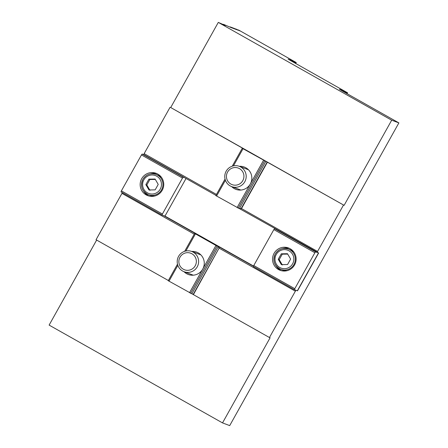 <?xml version="1.0" encoding="UTF-8"?>
<svg xmlns="http://www.w3.org/2000/svg" width="448" height="448" viewBox="0 0 448 448"><rect width="100%" height="100%" fill="white"/><g stroke="black" fill="none" stroke-linecap="round" stroke-linejoin="round"><path stroke-width="0.67" d="M242.278 148.294L244.222 149.128L242.25 148.288L232.249 166.18M196.19 234.041L194.667 233.419L184.666 251.317M177.475 264.186L168.235 280.717L191.839 293.798L218.277 246.501L217.868 246.243L218.59 246.618L218.333 247.078L219.223 247.845L193.39 294.627L191.867 293.759M225.053 179.054L215.813 195.586L239.422 208.662L265.854 161.364L265.446 161.112L267.406 162.198L241.5 208.55L239.445 208.622M168.353 280.51L96.046 239.725L121.951 193.374L194.258 234.158M196.213 234.002L163.666 215.622M122.478 192.702L121.951 193.374M265.854 161.364L242.25 148.288M340.598 90.009L340.749 89.746L339.399 89.247L342.53 91.123L398.882 122.898L391.692 120.204L344.114 205.341L267.406 162.198M344.114 205.341L170.71 107.537L218.294 22.4L225.411 25.491L223.462 24.338L232.232 28.045L230.283 26.891L233.206 28.409L231.258 27.255L234.181 28.773L232.232 27.619L235.155 29.137L233.206 27.983L236.13 29.501L234.181 28.353L237.104 29.865L235.53 28.857L238.078 30.234L236.13 29.081L240.027 30.962L238.476 29.954L296.274 62.558L295.882 62.412L295.389 63.297M242.39 148.086L170.71 107.537M216.462 194.426L144.155 153.642L143.791 154.65L215.947 195.35M239.736 208.779L318.657 253.002L297.506 290.842L296.044 290.293L295.355 291.178L269.45 337.529L270.099 337.775L222.522 422.906L49.118 325.102L96.645 240.061M317.195 252.454L317.559 251.446L241.5 208.55M317.559 251.446L343.465 205.094M239.814 208.813L239.994 208.326M218.333 247.078L218.59 246.618M218.277 246.501L215.947 245.454L189.515 292.751M190.607 293.339L217.045 246.042M144.155 153.642L170.061 107.29M216.586 196.05L225.411 180.253M233.458 165.861L243.018 148.753M239.266 166.314A11.922 11.771 110.5 0 1 250.314 183.966L237.093 207.614M263.53 160.317L250.314 183.966A11.922 11.771 110.5 0 1 231.666 186.614A10.842 10.702 -69.5 0 0 244.804 181.731A10.842 10.702 -69.5 0 0 239.282 166.32A10.842 10.702 -69.5 0 0 225.462 172.721A10.842 10.702 -69.5 0 0 231.683 186.62L240.85 190.053M398.882 122.898L229.706 425.6L222.522 422.906M219.296 248.276L295.355 291.178M253.495 266.291L218.669 246.646M193.39 294.627L269.45 337.529M238.19 208.202L264.622 160.905M185.875 250.998L195.44 233.884L194.667 233.419M169.002 281.182L177.828 265.39M191.688 251.446A11.922 11.771 110.5 0 1 202.731 269.102A11.922 11.771 110.5 0 1 184.083 271.751M215.947 245.454L195.44 233.884M164.982 216.087L253.579 266.062M340.749 89.746L343.291 91.123L343.106 91.442M343.454 91.638L343.661 91.263L343.291 91.123M343.661 91.263L341.712 90.11L344.266 91.487L344.002 91.952M344.35 92.142L344.635 91.627L344.266 91.487M344.635 91.627L342.686 90.474L345.24 91.851L344.898 92.456M345.246 92.652L345.61 91.991L345.24 91.851M345.61 91.991L343.661 90.838L346.214 92.215L345.794 92.96M346.142 93.156L346.584 92.355L346.214 92.215M346.584 92.355L344.635 91.202L347.189 92.579L346.69 93.464M289.772 60.122L289.934 59.83L288.092 59.08L291.228 60.95L347.189 92.579M289.934 59.83L291.984 60.95L291.805 61.275M292.146 61.471L292.359 61.09L291.984 60.95M292.359 61.09L290.41 59.942L292.958 61.314L292.701 61.779M293.042 61.975L293.334 61.454L292.958 61.314M293.334 61.454L291.385 60.306L293.933 61.684L293.597 62.289M293.938 62.479L294.308 61.824L293.933 61.684M294.308 61.824L292.359 60.67L294.907 62.048L294.493 62.793M294.834 62.989L295.282 62.188L294.907 62.048M295.282 62.188L293.334 61.034L295.882 62.412M218.294 22.4L391.692 120.204M347.581 92.725L347.054 93.671M296.274 62.558L295.747 63.504M157.125 173.734A11.922 11.771 -69.5 0 0 150.394 173.93M143.853 191.402A11.922 11.771 -69.5 0 0 148.798 195.972M157.758 174.065A11.922 11.771 110.5 0 1 147.756 195.636A11.922 11.771 110.5 0 1 140.918 180.342A11.922 11.771 110.5 0 1 157.758 174.065M186.032 178.478L164.965 216.11L162.036 215.018L162.406 214.01L121.386 190.876L121.016 191.878L162.036 215.018M121.386 190.876L141.473 154.93L182.493 178.063L183.187 177.178L142.167 154.045L141.473 154.93M142.167 154.045L143.791 154.65M183.187 177.178L184.811 177.789M162.406 214.01L182.493 178.063M289.509 248.399A11.922 11.771 -69.5 0 0 282.778 248.595M276.231 266.067A11.922 11.771 -69.5 0 0 281.182 270.637M290.136 248.73A11.922 11.771 110.5 0 1 280.14 270.301A11.922 11.771 110.5 0 1 273.302 255.007A11.922 11.771 110.5 0 1 290.136 248.73M253.77 265.541L273.857 229.594L314.877 252.734L315.571 251.849L318.494 252.941L297.343 290.78L294.42 289.682L294.79 288.68L253.77 265.541L253.4 266.549L294.42 289.682M315.571 251.849L274.551 228.71L273.857 229.594M274.551 228.71L276.175 229.32M294.79 288.68L314.877 252.734M287.034 270.698A10.842 10.702 110.5 0 1 282.57 270.054L280.812 269.399C274.31 265.989 272.468 260.854 275.274 253.982C278.488 249.116 282.867 247.486 288.417 249.094A10.842 10.702 -69.5 0 0 275.29 253.988A10.842 10.702 -69.5 0 0 280.812 269.399A10.842 10.702 -69.5 0 0 294.638 262.998A10.842 10.702 -69.5 0 0 288.417 249.094L290.17 249.749A10.842 10.702 110.5 0 1 293.961 252.202M278.23 259.274L281.288 253.814L287.47 253.714L290.606 259.073L287.554 264.533L281.366 264.634L278.23 259.274L279.205 259.638L282.341 264.998M287.7 254.1L282.262 254.178L279.205 259.638M282.262 254.178L281.288 253.814M154.65 196.028A10.842 10.702 110.5 0 1 150.186 195.384L148.434 194.729C141.932 191.318 140.084 186.183 142.895 179.318C146.104 174.446 150.483 172.816 156.033 174.429A10.842 10.702 -69.5 0 0 142.912 179.318A10.842 10.702 -69.5 0 0 148.434 194.729A10.842 10.702 -69.5 0 0 162.254 188.328A10.842 10.702 -69.5 0 0 156.033 174.429L157.786 175.084A10.842 10.702 110.5 0 1 161.577 177.531M145.852 184.604L148.904 179.144L155.092 179.043L158.222 184.402L155.17 189.862L148.982 189.969L145.852 184.604L146.826 184.974L149.957 190.333M155.316 179.435L149.878 179.508L146.826 184.974M149.878 179.508L148.904 179.144M197.226 266.862A10.842 10.702 -69.5 0 0 191.705 251.457A10.842 10.702 -69.5 0 0 177.884 257.852A10.842 10.702 -69.5 0 0 197.226 266.862M195.21 265.787A8.842 8.73 110.5 0 1 180.062 266.034A8.842 8.73 110.5 0 1 187.538 252.666A8.842 8.73 110.5 0 1 195.21 265.787M242.794 180.65A8.842 8.73 110.5 0 1 227.646 180.897A8.842 8.73 110.5 0 1 235.116 167.53A8.842 8.73 110.5 0 1 242.794 180.65M193.155 294.487L219.223 247.845M241.102 208.695L267.165 162.053M341.074 90.289L341.236 89.998M276.214 254.548A9.537 9.414 110.5 0 1 292.55 254.279A9.537 9.414 110.5 0 1 284.491 268.694A9.537 9.414 110.5 0 1 276.214 254.548M143.83 179.878A9.537 9.414 110.5 0 1 160.166 179.609A9.537 9.414 110.5 0 1 152.113 194.029A9.537 9.414 110.5 0 1 143.83 179.878M200.872 254.884L191.705 251.457M193.267 275.19L184.1 271.757M248.45 169.753L239.282 166.32"/></g></svg>
